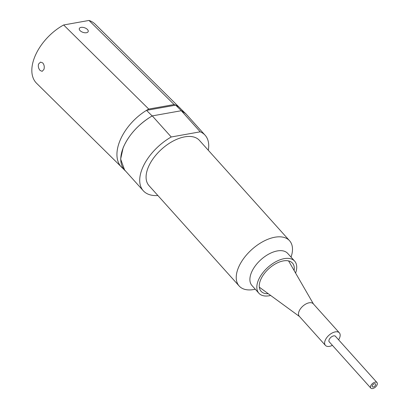 <?xml version="1.0" encoding="UTF-8"?>
<svg xmlns="http://www.w3.org/2000/svg" width="409" height="409" viewBox="0 0 409 409"><rect width="100%" height="100%" fill="white"/><g stroke="black" fill="none" stroke-linecap="round" stroke-linejoin="round"><path stroke-width="0.61" d="M157.879 195.517A41.554 22.93 -41.9 0 1 143.298 190.773A41.554 22.93 -41.9 0 1 142.22 168.707A41.554 22.93 -41.9 0 1 171.233 136.989L152.286 115.895L181.284 110.727A41.554 22.93 -41.9 0 1 186.182 114.142L205.129 135.236A41.554 22.93 -41.9 0 1 208.288 150.246M143.298 190.773L124.351 169.679A41.554 22.93 -41.9 0 1 123.273 147.613A41.554 22.93 -41.9 0 1 152.286 115.895M181.284 110.727L200.231 131.816A41.554 22.93 -41.9 0 1 205.129 135.236M200.231 131.816L171.233 136.989M268.268 293.718A21.099 11.641 -41.9 0 1 263.243 292.885A21.099 11.641 -41.9 0 1 261.075 291.29A21.099 11.641 -41.9 0 1 267.261 270.191A21.099 11.641 -41.9 0 1 290.303 261.499A21.099 11.641 -41.9 0 1 292.471 263.094A21.099 11.641 -41.9 0 1 294.112 270.507M270.656 295.462A24.029 13.257 -41.9 0 1 261.361 295.063A24.029 13.257 -41.9 0 1 258.897 293.248A24.029 13.257 -41.9 0 1 265.937 269.219A24.029 13.257 -41.9 0 1 292.184 259.321A24.029 13.257 -41.9 0 1 294.649 261.136A24.029 13.257 -41.9 0 1 295.589 273.064M258.897 293.248L251.97 285.538A24.029 13.257 -41.9 0 1 259.015 261.509A24.029 13.257 -41.9 0 1 285.262 251.612A24.029 13.257 -41.9 0 1 287.726 253.427L294.649 261.136M255.323 289.27L253.723 289.546A33.875 18.691 -41.9 0 1 242.634 288.57A33.875 18.691 -41.9 0 1 239.158 286.009A33.875 18.691 -41.9 0 1 249.086 252.133A33.875 18.691 -41.9 0 1 286.09 238.176A33.875 18.691 -41.9 0 1 289.567 240.737A33.875 18.691 -41.9 0 1 291.525 255.599L291.075 257.154M239.158 286.009L149.009 185.64A33.875 18.691 -41.9 0 1 158.937 151.765A33.875 18.691 -41.9 0 1 195.937 137.807A33.875 18.691 -41.9 0 1 199.413 140.369L289.567 240.737M174.111 104.54L148.748 109.065A41.611 24.402 134.7 0 0 118.907 143.487A41.611 24.402 134.7 0 0 121.698 167.378A41.611 24.402 -45.3 0 1 118.907 143.487A41.611 24.402 -45.3 0 1 146.509 110.358L175.706 105.149A41.611 24.402 -45.3 0 1 180.195 108.175A41.611 24.402 134.7 0 0 174.111 104.54L89.009 20.45A41.611 24.402 -45.3 0 1 95.093 24.085L186.499 114.494M43.937 69.407L42.173 71.335L40.154 70.501C38.523 68.666 37.981 66.519 38.533 64.07L40.527 62.102L42.725 62.904C44.218 64.76 44.622 66.928 43.937 69.407M125.906 171.407L36.595 83.288A41.611 24.402 -45.3 0 1 33.804 59.397A41.611 24.402 -45.3 0 1 63.646 24.975L89.009 20.45M87.368 29.407A4.688 2.428 -161.3 0 1 88.196 31.554A4.688 2.428 -161.3 0 1 84.806 32.761A4.688 2.428 -161.3 0 1 80.149 30.695A4.688 2.428 -161.3 0 1 79.315 28.548A4.688 2.428 -161.3 0 1 82.71 27.347A4.688 2.428 -161.3 0 1 87.368 29.407M148.748 109.065L63.646 24.975M124.755 170.4L120.64 159.106L123.16 147.69C128.84 134.791 138.498 124.203 152.143 115.921L146.509 110.358M152.143 115.921L181.34 110.716L185.64 113.559M181.34 110.716L175.706 105.149M332.405 345.344A9.376 5.174 -41.9 0 1 330.646 346.065A9.376 5.174 -41.9 0 1 325.416 345.385A9.376 5.174 -41.9 0 1 326.285 338.32A9.376 5.174 -41.9 0 1 334.138 332.169A9.376 5.174 -41.9 0 1 339.373 332.849A9.376 5.174 -41.9 0 1 338.586 339.792M325.416 345.385L299.286 316.29A9.376 5.174 -41.9 0 1 300.155 309.23A9.376 5.174 -41.9 0 1 308.008 303.079A9.376 5.174 -41.9 0 1 313.238 303.759L339.373 332.849M335.758 336.648A4.218 2.326 138.1 0 0 333.182 335.993A4.218 2.326 138.1 0 0 329.46 339.051A4.218 2.326 138.1 0 0 329.577 342.2M373.279 386.986A2.122 1.171 -41.9 0 1 372.338 386.771A2.122 1.171 -41.9 0 1 372.619 385.053A2.122 1.171 -41.9 0 1 374.557 383.714A2.122 1.171 -41.9 0 1 375.498 383.933A2.122 1.171 -41.9 0 1 375.222 385.651A2.122 1.171 -41.9 0 1 373.279 386.986M375.165 382.154A4.151 2.29 -41.9 0 1 377.011 382.573A4.151 2.29 -41.9 0 1 376.464 385.938A4.151 2.29 -41.9 0 1 372.671 388.55A4.151 2.29 -41.9 0 1 370.83 388.126A4.151 2.29 -41.9 0 1 371.372 384.767A4.151 2.29 -41.9 0 1 375.165 382.154M313.442 303.984L288.57 260.911M299.485 316.515L259.321 287.179M377.011 382.573L335.211 336.034M370.83 388.126L329.03 341.587"/></g></svg>
